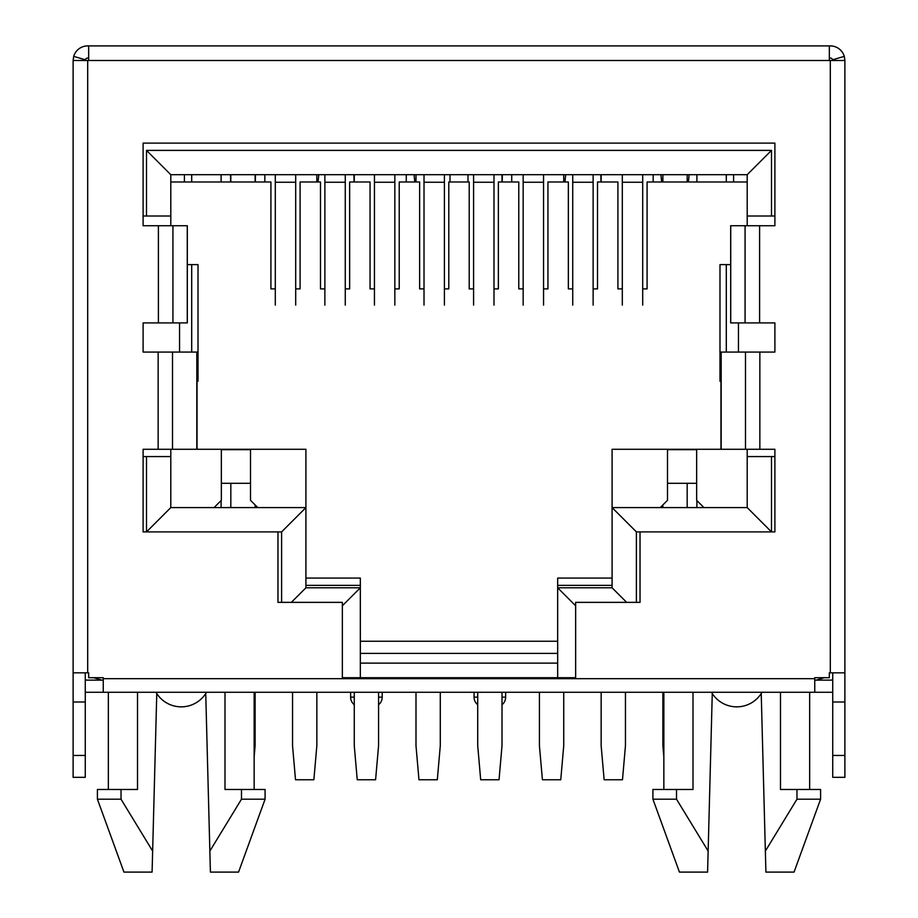 <?xml version="1.0" encoding="UTF-8"?>
<svg xmlns="http://www.w3.org/2000/svg" width="918" height="918" viewBox="0 0 918 918"><rect width="100%" height="100%" fill="white"/><g stroke="black" fill="none" stroke-linecap="round" stroke-linejoin="round"><path stroke-width="1.38" d="M708.145 851.066L707.594 872.1L679.446 872.1L652.916 799.199L652.916 789.48L676.52 789.48L676.52 799.199L708.145 851.066L712.265 693.538M663.852 789.48L663.852 692.275M146.501 150.391L771.499 150.391L771.499 216.005L747.195 216.005L747.195 174.695L170.805 174.695L170.805 216.005L146.501 216.005L146.501 150.391L170.805 174.695M771.499 150.391L747.195 174.695M660.203 507.597L667.489 500.31L667.489 449.659L696.659 449.659L696.659 500.31L703.945 507.597M257.797 507.597L250.511 500.31L250.511 449.659L221.341 449.659L221.341 500.31L214.055 507.597M747.195 216.005L747.195 225.725M170.805 225.725L170.805 216.005M170.805 507.597L146.501 531.901L146.501 456.567L170.805 456.567L170.805 507.597L305.912 507.597L305.912 587.795L360.338 587.795L360.338 677.702L342.357 677.702L342.357 602.369L277.97 602.369L277.97 531.901L143.105 531.901L143.105 449.281L305.912 449.281L305.912 507.597L281.608 531.901L277.97 531.901M170.805 456.567L170.805 449.281M774.895 216.005L771.499 216.005M774.895 456.567L771.499 456.567L771.499 531.901L747.195 507.597L747.195 456.567L771.499 456.567M640.03 531.901L640.03 602.369L575.643 602.369L575.643 677.702L557.662 677.702L557.662 587.795L612.088 587.795L612.088 449.281L774.895 449.281L774.895 531.901L636.392 531.901L636.392 602.369M281.608 602.369L281.608 531.901M143.105 456.567L146.501 456.567M146.501 216.005L143.105 216.005M360.338 663.117L557.662 663.117M206.504 692.275A29.158 29.158 0 0 1 156.003 692.275M761.997 692.275A29.158 29.158 0 0 1 711.496 692.275M179.549 352.076L179.549 322.918M197.049 381.245L198.013 381.245L198.013 264.602L187.329 264.602M170.805 181.982L184.415 181.982L184.415 174.695M733.585 174.695L733.585 181.982L747.195 181.982M730.671 264.602L719.987 264.602L719.987 381.245L720.951 381.245M738.451 322.918L738.451 352.076M747.195 449.281L747.195 456.567M636.392 531.901L612.088 507.597L747.195 507.597M557.662 641.246L360.338 641.246M360.338 653.398L557.662 653.398M152.64 851.066L121.027 799.199L97.411 799.199L123.953 872.1L152.09 872.1L156.771 693.538M224.99 692.275L224.99 789.48L241.48 789.48L241.48 799.199L209.855 851.066L210.406 872.1L205.735 693.538M121.027 799.199L121.027 789.48L137.516 789.48L137.516 692.275M761.229 693.538L765.91 872.1L794.047 872.1L820.589 799.199L796.973 799.199L765.36 851.066M780.484 692.275L780.484 789.48L796.973 789.48L796.973 799.199M575.643 605.777L557.662 587.795L557.662 578.065L612.088 578.065M642.703 288.895L647.087 288.895L647.087 181.982L733.585 181.982M593.131 288.895L597.515 288.895L597.515 181.982L617.917 181.982L617.917 288.895L622.301 288.895M543.559 288.895L547.943 288.895L547.943 181.982L568.345 181.982L568.345 288.895L572.729 288.895M493.987 288.895L498.371 288.895L498.371 181.982L518.773 181.982L518.773 288.895L523.157 288.895M444.415 288.895L448.799 288.895L448.799 181.982L469.201 181.982L469.201 288.895L473.585 288.895M394.843 288.895L399.227 288.895L399.227 181.982L419.629 181.982L419.629 288.895L424.013 288.895M345.271 288.895L349.655 288.895L349.655 181.982L370.057 181.982L370.057 288.895L374.441 288.895M295.699 288.895L300.083 288.895L300.083 181.982L320.485 181.982L320.485 288.895L324.869 288.895M184.415 181.982L270.913 181.982L270.913 288.895L275.297 288.895M342.357 605.777L360.338 587.795L360.338 578.065L305.912 578.065M241.48 799.199L265.084 799.199L238.554 872.1L210.406 872.1M265.084 799.199L265.084 789.48L241.48 789.48M121.027 789.48L97.411 789.48L97.411 799.199M676.52 789.48L693.01 789.48L693.01 692.275M820.589 799.199L820.589 789.48L796.973 789.48M652.916 799.199L676.52 799.199M250.511 483.304L221.341 483.304M696.659 483.304L667.489 483.304M612.088 587.795L626.673 602.369M305.912 587.795L291.327 602.369M197.049 449.281L197.049 352.076L143.105 352.076L143.105 322.918L187.329 322.918L187.329 225.725L143.105 225.725L143.105 143.105L774.895 143.105L774.895 225.725L759.599 225.725L759.599 322.918L774.895 322.918L774.895 352.076L759.852 352.076L759.852 449.281M189.269 45.9L87.692 45.9A14.585 14.585 0 0 0 73.704 56.365L73.119 60.485L73.119 672.837L88.667 672.837L88.667 677.702L103.252 677.702L103.252 692.275L814.748 692.275L814.748 677.702L829.333 677.702L829.333 672.837L844.881 672.837L844.881 60.485L829.333 60.485L829.333 45.9L830.308 45.9A14.585 14.585 0 0 1 844.296 56.365L832.637 59.796A2.433 2.433 0 0 0 830.308 58.052L829.333 58.052M88.667 58.052L87.692 58.052A2.433 2.433 0 0 0 85.363 59.796L85.271 60.485M73.704 56.365L85.363 59.796M829.333 45.9L88.667 45.9L88.667 60.485L73.119 60.485L73.119 186.836M832.637 59.796L832.729 60.485M844.881 191.701L844.881 629.105L844.881 60.485L844.296 56.365M575.643 677.702L342.357 677.702M832.729 701.995L844.881 701.995L844.881 777.328L832.729 777.328L832.729 672.837M85.271 701.995L73.119 701.995L73.119 777.328L85.271 777.328L85.271 672.837M844.881 701.995L844.881 672.837M832.729 692.206A13.609 13.609 0 0 1 831.272 692.275L781.7 692.275M832.729 678.677A1.457 1.457 0 0 1 831.272 680.135L814.748 680.135M73.119 701.995L73.119 672.837M103.252 680.135L86.728 680.135A1.457 1.457 0 0 1 85.271 678.677M136.3 692.275L86.728 692.275A13.609 13.609 0 0 1 85.271 692.206M677.702 692.275L629.105 692.275M288.895 692.275L240.298 692.275M720.951 449.281L720.951 352.076L759.852 352.076M759.599 225.725L730.671 225.725L730.671 322.918L759.599 322.918M191.701 352.076L191.701 264.602M191.701 181.982L191.701 174.695M726.299 352.076L726.299 264.602M726.299 181.982L726.299 174.695M502.008 697.141L505.657 697.141L505.657 692.275M474.067 692.275L474.067 697.141L477.716 697.141M378.572 697.141L382.209 697.141L382.209 692.275M350.619 692.275L350.619 697.141L354.268 697.141M354.073 181.982L353.946 174.695M467.996 181.982L467.996 174.695M502.33 174.695L502.215 181.982M511.728 181.982L511.728 174.695M600.957 181.982L600.831 174.695M230.625 181.982L230.498 174.695M221.1 507.597L221.1 500.551M221.1 181.982L221.1 174.695M255.445 174.695L255.319 181.982M264.843 181.982L264.843 174.695M505.657 697.141A9.719 9.719 0 0 1 502.008 704.726A9.719 9.719 0 0 0 505.657 697.141M477.716 704.726A9.719 9.719 0 0 1 474.067 697.141A9.719 9.719 0 0 0 477.716 704.726M382.209 697.141A9.719 9.719 0 0 1 378.572 704.726A9.719 9.719 0 0 0 382.209 697.141M354.268 704.726A9.719 9.719 0 0 1 350.619 697.141A9.719 9.719 0 0 0 354.268 704.726M696.9 507.597L696.9 500.551M696.9 181.982L696.9 174.695M689.12 174.695L688.397 181.982M318.787 174.695L318.064 181.982M557.662 585.363L612.088 585.363M305.912 585.363L360.338 585.363M414.775 181.982L414.041 174.695M406.272 181.982L406.272 174.695M450.004 181.982L450.004 174.695M565.672 174.695L564.949 181.982M660.937 174.695L661.66 181.982M653.157 181.982L653.157 174.695M662.876 174.695L662.876 181.982M662.876 504.923L662.876 507.597M662.876 692.275L662.876 745.737L663.852 756.845M622.301 305.12L622.301 182.257L642.703 182.257L642.703 174.695M622.301 174.695L622.301 182.257M642.703 182.257L642.703 305.12M687.18 507.597L687.18 483.304M687.18 181.982L687.18 174.695M625.456 692.275L625.456 745.737L622.484 779.761L604.136 779.761L601.152 745.737L601.152 692.275M601.152 181.982L601.152 174.695M593.131 305.12L593.131 174.695M572.729 174.695L572.729 305.12M563.732 692.275L563.732 745.737L560.76 779.761L542.412 779.761L539.428 745.737L539.428 692.275M523.157 305.12L523.157 182.257L543.559 182.257L543.559 174.695M523.157 174.695L523.157 182.257M543.559 182.257L543.559 305.12M563.732 181.982L563.732 174.695M502.008 692.275L502.008 745.737L499.036 779.761L480.688 779.761L477.716 745.737L477.716 692.275M502.008 174.695L502.008 181.982M473.585 305.12L473.585 182.257L493.987 182.257L493.987 174.695M473.585 174.695L473.585 182.257M493.987 182.257L493.987 305.12M415.992 174.695L415.992 181.982M415.992 692.275L415.992 745.737L418.964 779.761L437.312 779.761L440.284 745.737L440.284 692.275M444.415 174.695L444.415 305.12M424.013 174.695L424.013 305.12M378.572 692.275L378.572 745.737L375.588 779.761L357.24 779.761L354.268 745.737L354.268 692.275M354.268 181.982L354.268 174.695M374.441 305.12L374.441 182.257L394.843 182.257L394.843 174.695M374.441 174.695L374.441 182.257M394.843 182.257L394.843 305.12M292.544 692.275L292.544 745.737L295.516 779.761L313.864 779.761L316.848 745.737L316.848 692.275M324.869 305.12L324.869 182.257L345.271 182.257L345.271 174.695M324.869 174.695L324.869 182.257M345.271 182.257L345.271 305.12M316.848 181.982L316.848 174.695M255.124 692.275L255.124 745.737L254.148 756.845M230.82 174.695L230.82 181.982M230.82 483.304L230.82 507.597M255.124 507.597L255.124 504.923M255.124 181.982L255.124 174.695M275.297 174.695L275.297 305.12M295.699 305.12L295.699 174.695M88.667 60.485L829.333 60.485M158.148 352.076L158.148 449.281M158.401 225.725L158.401 322.918M87.692 60.485L87.692 672.837M103.252 678.677L814.748 678.677M830.308 672.837L830.308 60.485M844.881 755.457L832.729 755.457M73.119 755.457L85.271 755.457M721.181 352.076L721.181 449.281M745.496 352.076L745.496 449.281M730.728 225.725L730.728 322.918M745.072 225.725L745.072 322.918M172.504 352.076L172.504 449.281M196.819 352.076L196.819 449.281M172.928 225.725L172.928 322.918M187.272 225.725L187.272 322.918M572.729 182.257L593.131 182.257M424.013 182.257L444.415 182.257M275.297 182.257L295.699 182.257M101.829 680.135L93.774 677.702M816.171 680.135L824.226 677.702M254.148 789.48L254.148 692.275M108.347 789.48L108.347 692.275M809.653 789.48L809.653 692.275"/></g></svg>
